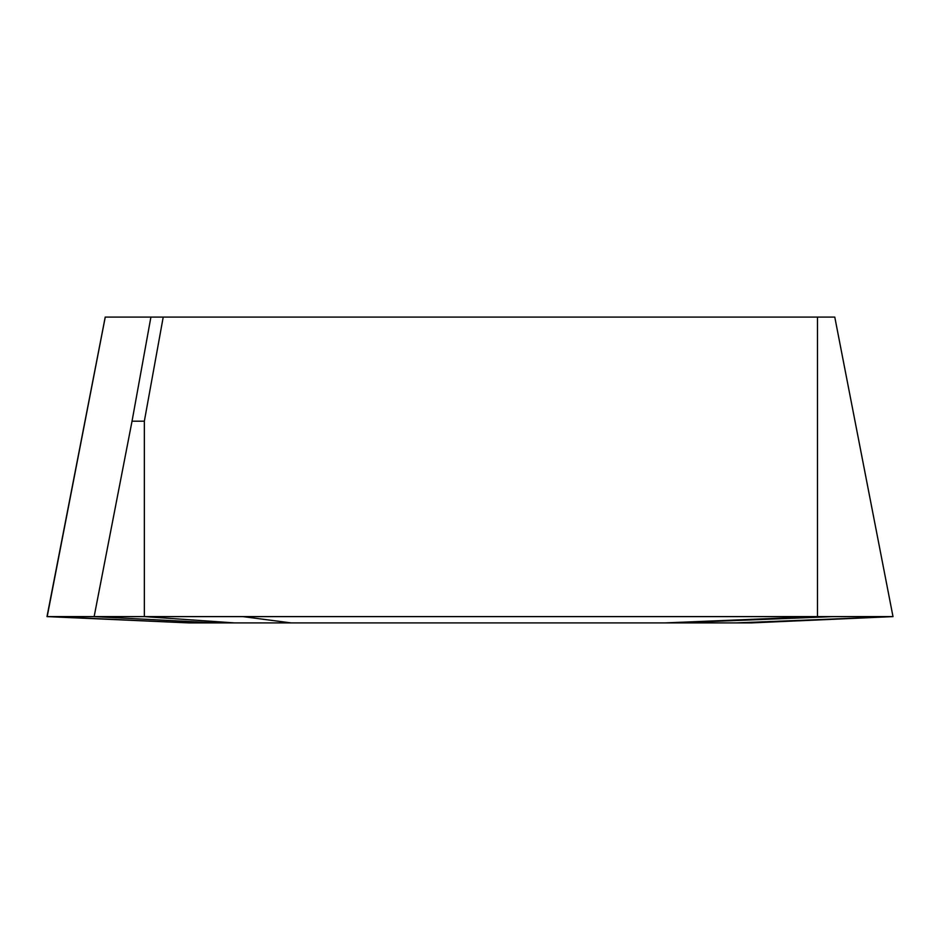 <?xml version="1.0" encoding="UTF-8"?>
<svg xmlns="http://www.w3.org/2000/svg" width="940" height="940" viewBox="0 0 940 940"><rect width="100%" height="100%" fill="white"/><g stroke="black" fill="none" stroke-linecap="round" stroke-linejoin="round"><path stroke-width="1.41" d="M52.934 616.605L47 616.605L105.221 317.097L834.779 317.097L893 616.605L833.439 616.605L675.801 622.903L188.881 622.903L52.934 616.605L94.141 616.605L215.718 622.903M665.332 622.903L817.495 616.605L144.349 616.605L144.349 421.19L132.035 421.19L150.905 317.097M242.814 616.605L291.036 622.903L675.801 622.903L291.036 622.903M817.495 317.097L817.495 616.605L833.439 616.605M892.988 616.605L751.295 622.903L675.801 622.903M132.035 421.19L94.141 616.605L144.349 616.605L234.354 622.903M188.881 622.903L47.188 616.605L105.257 317.097M144.349 421.19L163.219 317.097M869.042 617.568L736.326 622.903M47.012 616.605L70.864 617.557"/></g></svg>
